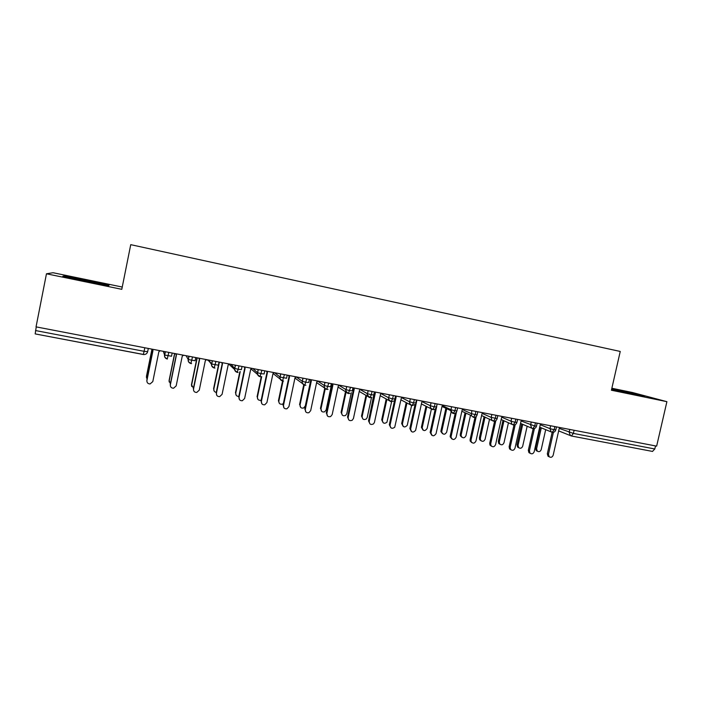 <?xml version="1.0" encoding="UTF-8"?>
<svg xmlns="http://www.w3.org/2000/svg" width="702" height="702" viewBox="0 0 702 702"><rect width="100%" height="100%" fill="white"/><g stroke="black" fill="none" stroke-linecap="round" stroke-linejoin="round"><path stroke-width="1.05" d="M122.245 287.039L53.045 272.727L46.464 273.789L36.048 326.869L656.642 446.139L666.9 401.676L632.458 392.515L611.863 388.25M46.464 273.789L121.788 289.321L130.739 244.665L620.243 351.448L611.407 390.233L666.9 401.676M574.104 430.273L573.394 433.415L654.808 448.982L655.51 445.919M654.808 448.982L652.483 451.412M35.53 330.554L144.094 351.316L143.348 354.501L35.17 333.906L36.25 326.904M611.565 389.549L644.682 396.367L611.846 388.583L644.682 396.367L611.565 389.549M108.503 285.732L109.126 285.082L87.566 280.256L64.602 275.886L62.811 276.307L108.503 285.732L62.811 276.307L64.602 275.886L87.566 280.256L109.126 285.082L108.503 285.732M539.698 427.176L552.149 432.327L554.124 429.729L554.834 426.57M520.533 423.403L532.8 428.641L534.731 426.017L535.442 422.841M532.8 428.641L531.651 428.106L530.607 424.947L531.265 422.042M501.167 419.533L513.241 424.912L515.11 422.271L515.83 419.076M513.241 424.912L511.863 424.183L511.021 421.2L511.67 418.278M481.598 415.523L493.453 421.147L495.279 418.471L495.989 415.259M493.453 421.147L491.76 420.068L491.207 417.4L491.865 414.47M461.863 411.249L471.367 415.628L473.446 417.339L475.21 414.636L475.921 411.407M473.446 417.339L471.367 415.628L471.823 410.617M442.006 406.449L450.824 410.635L453.211 413.487L454.914 410.758L455.633 407.502M453.211 413.487L453.211 413.487C451.465 412.557 450.666 411.609 450.824 410.635L451.553 406.721M422.288 401.781L430.396 405.774C430.159 407.713 430.914 408.976 432.686 409.564L434.389 406.827L435.1 403.562M432.739 409.591L432.739 409.591C430.774 408.432 430.001 407.16 430.414 405.774L431.054 402.781L430.396 405.774L434.389 406.827L436.468 406.932L437.127 403.948M421.411 403.931L431.414 408.933L427.132 428.536C424.85 431.502 423.209 431.239 422.192 427.737L426.79 406.616M401.842 397.788L409.661 401.807C409.415 403.755 410.187 405.028 411.977 405.624L413.618 402.86L414.329 399.57M412.03 405.651L412.03 405.651C409.88 404.019 409.099 402.737 409.696 401.816L410.31 398.797M400.921 399.833L410.6 404.905M381.177 393.734L388.671 397.788C388.434 399.754 389.215 401.035 391.032 401.641L392.602 398.841L393.322 395.524M391.075 401.658L391.075 401.658C386.512 397.937 389.557 398.095 388.732 397.815L389.329 394.761M380.194 395.674L389.531 400.816M360.284 389.628L367.444 393.725C367.207 395.709 368.006 396.999 369.831 397.604L371.34 394.77L372.06 391.444M369.875 397.622L369.884 397.622C367.339 395.147 366.558 393.866 367.523 393.769L368.102 390.681M359.24 391.426L368.208 396.656M339.163 385.459L345.963 389.619C345.726 391.611 346.534 392.909 348.385 393.524L350.544 387.311M348.429 393.541L348.429 393.541C345.946 391.33 345.156 390.031 346.06 389.671L346.621 386.556M338.039 387.083L346.612 392.418M317.822 381.239L324.227 385.459C323.991 387.46 324.815 388.768 326.684 389.391L328.773 383.125M326.728 389.408L326.728 389.408C323.578 387.776 324.289 385.81 324.342 385.521L324.886 382.379M316.611 382.625L324.754 388.092M296.244 376.939L302.229 381.247C302 383.266 302.834 384.582 304.729 385.205L306.748 378.887M304.765 385.231L304.765 385.231C300.57 382.318 302.904 381.739 302.369 381.326L302.887 378.15M294.945 378.045L302.615 383.661M274.622 372.718L279.966 376.992C279.738 379.019 280.589 380.352 282.502 380.975L284.45 374.605M287.215 375.14L286.565 378.255L280.116 377.079C280.923 378.255 277.878 377.149 282.537 381.002L278.431 400.737L278.843 401.132C278.799 403.439 279.931 404.466 282.23 404.22L283.345 403.571M273.06 373.508L280.195 379.098M252.887 368.541L257.441 372.683C257.213 374.719 258.073 376.061 260.012 376.693L261.881 370.27M260.038 376.711L260.047 376.72C255.458 372.99 258.345 373.99 257.599 372.771L258.09 369.542M251.105 369.024L257.511 374.385M230.897 364.312L234.635 368.322C234.407 370.375 235.275 371.718 237.25 372.358L239.04 365.874M237.267 372.376L237.276 372.385C232.704 368.725 235.53 369.805 234.81 368.418L235.284 365.154M229.08 364.347L234.591 369.48M208.652 360.038L211.548 363.899C211.328 365.97 212.206 367.33 214.207 367.98L215.918 361.433M219.042 362.03L218.383 365.207L211.732 364.013C212.443 365.558 209.679 364.408 214.224 367.997L214.961 368.041M207.09 359.74L209.231 361.302L211.671 364.575M186.135 355.712L188.18 359.433C187.96 361.512 188.856 362.881 190.874 363.531L192.506 356.932M195.753 357.555L195.103 360.758L188.364 359.556C188.952 361.1 186.609 360.574 190.891 363.548L191.576 363.601M163.355 351.333L164.514 354.905C164.303 357.002 165.216 358.38 167.26 359.038L168.805 352.378M172.183 353.027L171.525 356.247L164.716 355.036C165.26 356.581 163.04 356.212 167.269 359.055L167.295 359.047M548.043 456.23L549.175 456.774L548.043 456.23L547.323 453.79L548.455 454.326L549.175 456.774C550.965 457.801 552.298 457.274 553.185 455.194L559.204 428.474L560.38 427.632M547.323 453.79L552.158 432.327M548.455 454.326L553.413 432.3M537.32 451.158L536.223 450.64L535.529 448.262L536.6 448.762L537.293 451.14C539.039 452.149 540.347 451.64 541.207 449.613L545.691 429.65M541.295 427.834L536.6 448.762M540.207 427.386L535.529 448.262M530.159 453.29L528.922 452.623L528.334 450.298L529.422 450.824L530.01 453.15C531.835 454.369 533.239 453.887 534.196 451.702L540.224 424.833L541.409 423.99M528.334 450.298L533.178 428.694M529.422 450.824L534.415 428.518M510.916 449.771L509.573 448.92L509.134 446.77L510.17 447.288L510.608 449.438C512.46 450.903 513.925 450.482 515.005 448.174L521.033 421.156L522.235 420.305M509.134 446.77L513.996 424.964M510.17 447.288L515.224 424.631M491.47 446.209L489.978 445.077L489.724 443.199L490.716 443.708L490.97 445.586C492.813 447.393 494.348 447.069 495.594 444.603L501.632 417.427L502.843 416.576M489.724 443.199L494.612 421.147M490.716 443.708L495.831 420.621M471.797 442.602L470.164 441.049L470.094 439.592L471.033 440.093L471.103 441.558C472.858 443.831 474.482 443.646 475.974 440.996L482.011 413.662L483.23 412.811M470.094 439.592L475.026 417.225M471.033 440.093L476.254 416.435M518.778 447.744L517.593 447.095L517.023 444.84L518.041 445.331L518.62 447.595C520.401 448.78 521.761 448.315 522.7 446.191L527.167 426.202M522.736 424.333L518.041 445.331M521.7 423.894L517.023 444.84M500.035 444.296L498.745 443.471L498.315 441.382L499.289 441.865L499.719 443.962C501.526 445.384 502.948 444.98 504.001 442.734L508.459 422.701M503.983 420.761L499.289 441.865M502.992 420.322L498.315 441.382M481.089 440.803L479.659 439.706L479.405 437.881L480.335 438.364L480.589 440.189C482.379 441.944 483.88 441.628 485.091 439.241L489.557 419.085M485.047 417.067L480.335 438.364M484.099 416.646L479.405 437.881M461.934 437.276L460.363 435.775L460.284 434.354L461.17 434.828L461.249 436.249C462.951 438.46 464.531 438.285 465.979 435.714L470.498 415.233M465.952 413.127L461.17 434.828M465.049 412.715L460.284 434.354M611.626 389.259L635.231 394.173L611.723 388.855M85.662 281.107C98.148 283.617 103.299 284.459 101.141 283.652L87.109 280.458C74.833 277.983 69.603 277.115 71.42 277.86L85.662 281.107M451.895 438.943L450.184 436.811L450.236 435.942L451.132 436.433L451.079 437.302C452.588 440.198 454.273 440.215 456.124 437.355L462.17 409.854L463.399 408.994M450.236 435.942L455.238 413.171M451.132 436.433L456.502 411.951M442.558 433.696L440.909 431.625L440.961 430.782L441.804 431.247L441.751 432.09C443.225 434.907 444.866 434.924 446.665 432.142L451.535 409.924M446.744 408.696L441.804 431.247M445.884 408.292L440.961 430.782M431.765 435.249L430.142 432.362L430.975 432.853C432.02 436.451 433.713 436.723 436.056 433.66L442.102 406.01L443.348 405.142M430.159 432.248L435.249 408.95M431.002 432.73L436.6 407.081M436.618 407.028L436.925 404.843M422.973 430.08L421.402 427.281L422.218 427.623M425.991 406.221L421.428 427.167M411.398 431.502L409.854 428.51L410.644 428.992C411.363 432.52 413.013 432.985 415.61 430.387L421.805 402.114L423.06 401.246M409.854 428.51L415.084 404.457M410.644 428.992L416.698 401.132L416.33 400.544M416.698 401.132L416.251 400.912M403.167 426.421L401.676 423.517L402.413 423.964C403.115 427.386 404.729 427.843 407.248 425.333L411.609 405.431M406.958 403.001L402.413 423.964M406.204 402.606L401.676 423.517M390.795 427.711L389.32 424.736L390.049 425.21C390.47 428.422 392.023 429.097 394.726 427.255L401.281 398.174L402.544 397.306M389.32 424.736L394.857 399.131M390.049 425.21L396.112 397.183L395.489 396.2M396.112 397.183L395.366 396.788M383.125 422.709L381.704 419.822L382.388 420.27C382.801 423.385 384.31 424.052 386.934 422.262L391.628 401.711M386.899 399.368L382.388 420.27M386.197 398.982L381.704 419.822M369.945 423.868L368.55 420.919L369.226 421.375C369.445 424.324 370.893 425.149 373.561 423.868L374.456 422.341L380.51 394.191L381.791 393.313M368.55 420.919L374.315 392.374M369.226 421.375L375.289 393.19L374.464 391.909M375.289 393.19L374.587 392.804M362.864 418.954L361.512 416.093L362.144 416.523C362.364 419.384 363.768 420.191 366.365 418.954L367.225 417.462L371.525 397.472M366.611 395.726L362.144 416.523M365.961 395.349L361.512 416.093M348.85 419.971L347.534 417.049L348.148 417.506C348.253 420.244 349.605 421.165 352.193 420.287L353.439 418.48L359.512 390.163L360.802 389.277M347.534 417.049L353.58 388.768L352.974 387.82M348.148 417.506L354.22 389.145L353.387 387.855M354.22 389.145L353.58 388.768M342.357 415.145L341.084 412.32L341.672 412.741C341.777 415.4 343.085 416.295 345.603 415.444L346.814 413.697L351.307 392.646M346.077 392.085L341.672 412.741M345.489 391.716L341.084 412.32M327.492 416.014L326.834 413.592C326.869 416.163 328.141 417.155 330.642 416.549L332.186 414.575L338.259 386.082L339.557 385.196M326.272 413.145L332.327 384.687L331.669 383.678M326.834 413.592L332.906 385.056L332.064 383.757M332.906 385.056L332.327 384.687M321.613 411.275L320.963 408.915C320.998 411.416 322.236 412.381 324.666 411.802L326.167 409.88L331.721 383.757M325.307 388.46L320.963 408.915M324.772 388.101L320.437 408.503M305.87 411.995L305.265 409.626C305.256 412.083 306.467 413.118 308.898 412.715L310.688 410.617L316.751 381.958L318.067 381.063M304.765 409.187L310.819 380.563L310.152 379.545M305.265 409.626L311.337 380.914L310.486 379.606M311.337 380.914L310.819 380.563M300.623 407.353L300.026 405.045C300.008 407.441 301.184 408.432 303.545 408.046L305.282 406.019L310.705 380.379M304.282 384.88L300.026 405.045M303.799 384.529L299.552 404.642M283.985 407.906L283.45 405.616C283.406 407.994 284.564 409.047 286.934 408.792L288.926 406.625L294.998 377.781L296.332 376.886M283.011 405.186L289.066 376.386L288.39 375.359M283.45 405.616L289.522 376.728L288.654 375.412M289.522 376.728L289.066 376.386M279.37 403.36L278.431 400.737M283.064 381.046L278.843 401.132M261.82 403.738L261.363 401.553C261.302 403.869 262.434 404.949 264.751 404.791L266.909 402.571L272.99 373.561L274.324 372.657M260.986 401.14L267.05 372.157L266.365 371.13M261.363 401.553L267.444 372.49L266.558 371.165M257.862 399.298L257.415 397.174C257.353 399.42 258.45 400.465 260.705 400.324L261.197 400.149M261.714 376.597L257.415 397.174M261.249 376.711L257.064 396.779M239.373 399.473L239.022 397.446C238.943 399.71 240.049 400.807 242.33 400.737L244.629 398.482L250.711 369.287L252.062 368.383M238.706 397.042L244.77 367.883L244.068 366.848M239.022 397.446L245.095 368.208L244.208 366.874M236.091 395.147L235.74 393.173C235.653 395.305 236.688 396.376 238.847 396.384M240.224 371.569L235.74 393.173M239.786 371.893L235.451 392.787M216.646 395.112L216.409 393.295C216.321 395.516 217.401 396.621 219.665 396.63L222.086 394.34L228.168 364.961L229.536 364.048M216.163 392.892L222.218 363.557L221.516 362.513M216.409 393.295L222.49 363.864L221.578 362.522M214.049 390.891L213.82 389.119C213.662 390.917 214.479 392.006 216.269 392.374M219.393 362.1L213.82 389.119M219.094 362.048L213.583 388.75M193.638 390.619L193.524 389.083C193.427 391.277 194.498 392.4 196.735 392.453L199.271 390.145L205.344 360.582L206.73 359.67M193.34 388.697L199.403 359.178M193.524 389.083L199.596 359.477L198.684 358.117M191.751 386.512L191.462 384.661L193.454 388.162M197.209 357.836L191.637 385.021M196.972 357.792L191.462 384.661M170.367 385.986L170.358 384.828C170.253 386.995 171.314 388.127 173.543 388.232L176.176 385.898L182.248 356.151L183.652 355.23M170.244 384.45L176.29 354.817M170.358 384.828L176.439 355.028L175.5 353.668M169.2 382.002L169.085 380.519L170.393 383.722M174.763 353.527L169.191 380.87M174.596 353.492L169.085 380.519M146.85 381.204L146.911 380.519C146.806 382.669 147.859 383.81 150.07 383.959L152.799 381.598L158.871 351.658L160.284 350.746M146.867 380.151L152.896 350.403M146.911 380.519L152.983 350.535L152.036 349.157M146.428 377.343L147.095 379.019M152.053 349.184L146.481 376.676M151.957 349.14L146.446 376.333M559.292 428.413L573.394 433.415L571.375 435.986L570.436 435.626L569.138 432.318L569.787 429.44M148.315 348.438L147.657 351.676L144.094 351.316L144.805 347.771M556.484 426.886L555.826 429.808L554.124 429.729L549.982 428.65L550.631 425.763M540.356 424.745L549.982 428.65L551.175 431.905L552.141 432.318M521.209 421.033L534.731 426.017L536.486 426.105L537.144 423.174M501.851 417.278L511.021 421.2L515.11 422.271L516.935 422.35L517.585 419.41M482.283 413.478L491.207 417.409M462.504 409.626L471.174 413.575L475.21 414.636L477.158 414.733L477.808 411.767M442.506 405.73L450.903 409.696L454.914 410.758L456.932 410.854L457.581 407.88M416.453 399.973L415.803 402.974L413.618 402.86L409.696 401.816L410.345 398.797M395.542 395.954L394.893 398.973L392.602 398.841L388.732 397.815L389.391 394.77M374.385 391.892L373.736 394.928L371.34 394.77L367.523 393.769L368.181 390.698M352.983 387.776L352.325 390.83L349.833 390.663L346.06 389.671L346.727 386.574M331.318 383.617L330.668 386.688L328.062 386.495L324.342 385.521L325.008 382.397M309.398 379.405L308.748 382.493L306.028 382.283L302.369 381.326L303.027 378.176M280.782 373.903L280.116 377.079L280.625 373.868M264.768 370.823L264.11 373.955L261.17 373.701L257.599 372.771L258.266 369.577M242.041 366.453L241.391 369.612L238.32 369.34L234.81 368.418L235.477 365.189M212.399 360.758L211.732 364.013L212.206 360.723M189.04 356.265L188.364 359.556L188.829 356.23M165.382 351.72L164.716 355.036L165.172 351.684M497.815 415.61L497.156 418.567L491.207 417.4M147.657 351.676C147.139 353.501 145.911 354.457 143.954 354.554L143.366 354.492M652.579 451.439L571.472 436.003M143.954 354.554L35.17 333.906M552.263 432.344C554.018 432.458 555.194 431.669 555.791 429.957M558.66 430.888L571.375 435.986M532.915 428.659C534.678 428.782 535.854 427.974 536.451 426.254M513.346 424.938C515.11 425.052 516.295 424.245 516.891 422.516M493.559 421.165C495.331 421.288 496.516 420.472 497.121 418.725M473.543 417.357C475.324 417.479 476.509 416.655 477.114 414.9M453.299 413.504C455.08 413.627 456.282 412.794 456.888 411.021M432.827 409.608C434.617 409.731 435.819 408.897 436.433 407.107M412.109 405.659L415.145 404.387M410.968 402.246L409.705 401.597M391.154 401.676L393.506 401.079M369.945 397.639L371.797 397.358M348.49 393.55L349.991 393.427M326.781 389.417L328.036 389.364M304.817 385.24L305.888 385.222M282.581 381.002L283.529 381.019M260.082 376.72L260.925 376.746M237.302 372.385L238.075 372.42M536.223 450.64L537.293 451.14M530.01 453.15L528.922 452.623M510.608 449.438L509.573 448.92M490.97 445.586L489.978 445.077M471.103 441.558L470.164 441.049M517.593 447.095L518.62 447.595M498.745 443.471L499.719 443.962M479.659 439.706L480.589 440.189M460.363 435.775L461.249 436.249M100.5 283.88L101.141 283.652M451.079 437.302L450.184 436.811M440.909 431.625L441.751 432.09M430.975 432.853L430.142 432.362M421.402 427.281L422.192 427.737"/></g></svg>
